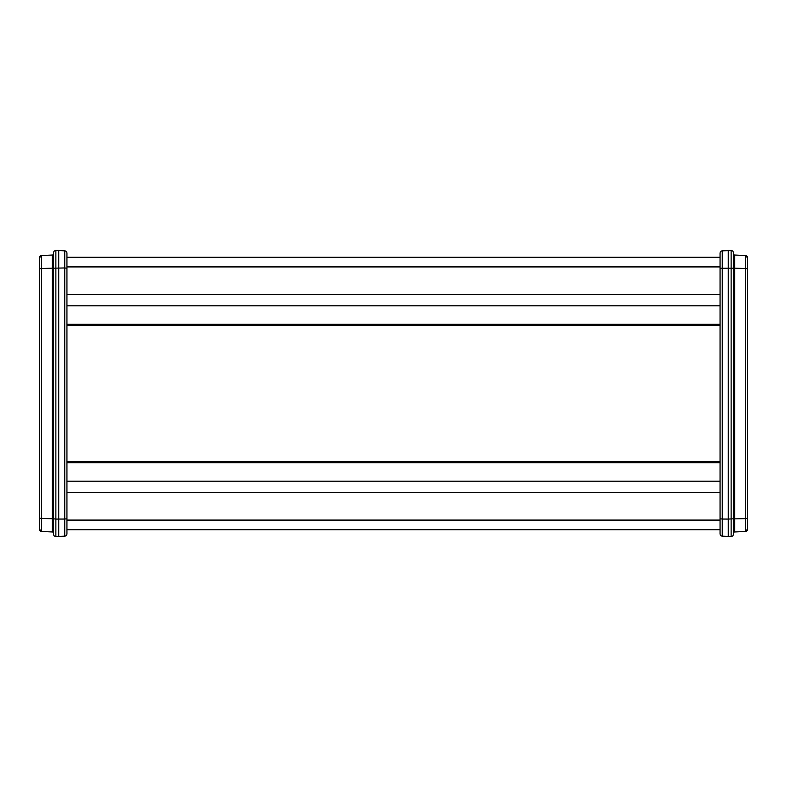 <?xml version="1.0" encoding="UTF-8"?>
<svg xmlns="http://www.w3.org/2000/svg" width="787" height="787" viewBox="0 0 787 787"><rect width="100%" height="100%" fill="white"/><g stroke="black" fill="none" stroke-linecap="round" stroke-linejoin="round"><path stroke-width="1.18" d="M720.066 257.329L66.934 257.329L66.934 255.686M720.066 324.647L66.934 324.647L720.066 324.647M720.066 462.353L66.934 462.353M720.066 529.671L66.934 529.671L66.934 533.802L66.934 253.198A2.361 2.361 0 0 0 64.711 250.837L58.681 250.492L58.681 536.508L55.857 536.508A2.361 2.361 0 0 1 53.496 534.147L53.496 252.853A2.361 2.361 0 0 1 55.857 250.492L55.857 519.086L53.496 518.781M728.319 393.5L728.319 250.492L731.143 250.492A2.361 2.361 0 0 1 733.504 252.853L733.504 534.147A2.361 2.361 0 0 1 731.143 536.508L731.143 250.492A2.361 2.361 0 0 1 733.504 252.853A2.361 2.361 0 0 0 731.143 250.492L722.289 250.837L722.289 519.046L728.319 519.086L728.319 393.5M747.65 271.948L747.65 263.586M747.65 518.328L745.407 518.633L745.407 255.568L747.65 257.929A2.361 2.361 0 0 0 745.407 255.568L747.65 257.929L747.65 529.071L745.407 531.432L734.625 531.973A1.18 1.18 0 0 0 733.504 533.143L733.504 533.143M720.066 518.741L722.289 519.046L722.289 536.163A2.361 2.361 180 0 1 720.066 533.802L720.066 253.198A2.361 2.361 0 0 1 722.289 250.837M722.289 536.163L728.319 536.508L728.319 519.086L733.504 518.781M745.407 255.568L734.625 255.027A1.18 1.18 0 0 1 733.504 253.857A1.18 1.18 0 0 0 734.625 255.027A1.18 1.18 0 0 1 733.504 253.857M733.504 267.58L733.504 265.229M733.504 521.771L733.504 519.42M747.65 529.021L745.407 531.432L734.625 531.973L734.625 255.027M745.407 531.432A2.361 2.361 0 0 0 747.65 529.071A2.361 2.361 0 0 1 745.407 531.432L745.407 518.633L733.504 518.859M747.65 523.414L747.65 515.052M747.65 506.68L747.65 280.32M728.319 536.508L731.143 536.508M39.35 263.586L39.35 271.948M53.496 534.147A2.361 2.361 0 0 0 55.857 536.508L55.857 519.086L64.711 519.046L64.711 536.163A2.361 2.361 0 0 0 66.934 533.802A2.361 2.361 180 0 1 64.711 536.163L58.681 536.508M64.711 250.837A2.361 2.361 0 0 1 66.934 253.198A2.361 2.361 0 0 0 64.711 250.837L64.711 267.954L53.496 268.219M53.496 265.229L53.496 253.857A1.18 1.18 0 0 1 52.375 255.027A1.18 1.18 0 0 0 53.496 253.857A1.18 1.18 0 0 1 52.375 255.027L41.593 255.568A2.361 2.361 0 0 0 39.35 257.929L39.35 529.071L41.593 531.432A2.361 2.361 0 0 1 39.35 529.071L39.35 529.021M41.593 255.568L52.375 255.027L41.593 255.568L39.35 257.929L41.593 255.568L41.593 531.432L52.375 531.973A1.18 1.18 0 0 1 53.496 533.143L53.496 533.143A1.18 1.18 0 0 0 52.375 531.973L52.375 518.702L53.496 518.859M39.35 515.052L39.35 523.414M53.496 393.5L53.496 480.365M53.496 502.568L53.496 510.488M39.35 280.32L39.35 506.68M58.681 250.492L55.857 250.492A2.361 2.361 0 0 0 53.496 252.853M720.066 266.921L66.934 266.921M720.066 294.682L66.934 294.682M720.066 305.789L66.934 305.789M720.066 324.244L66.934 324.244M720.066 325.356L66.934 325.356M720.066 461.644L66.934 461.644M720.066 462.756L66.934 462.756M720.066 481.211L66.934 481.211M720.066 492.318L66.934 492.318M720.066 520.079L66.934 520.079M720.066 268.259L733.504 268.219M747.65 268.672L733.504 268.141M39.35 518.328L52.375 518.702L52.375 255.027M66.934 518.741L64.711 519.046L64.711 267.954L66.934 268.259M64.711 536.163A2.361 2.361 0 0 0 66.934 533.802M39.35 268.672L53.496 268.141M53.496 533.143A1.18 1.18 0 0 0 52.375 531.973M41.593 531.432A2.361 2.361 0 0 1 39.35 529.071"/></g></svg>
